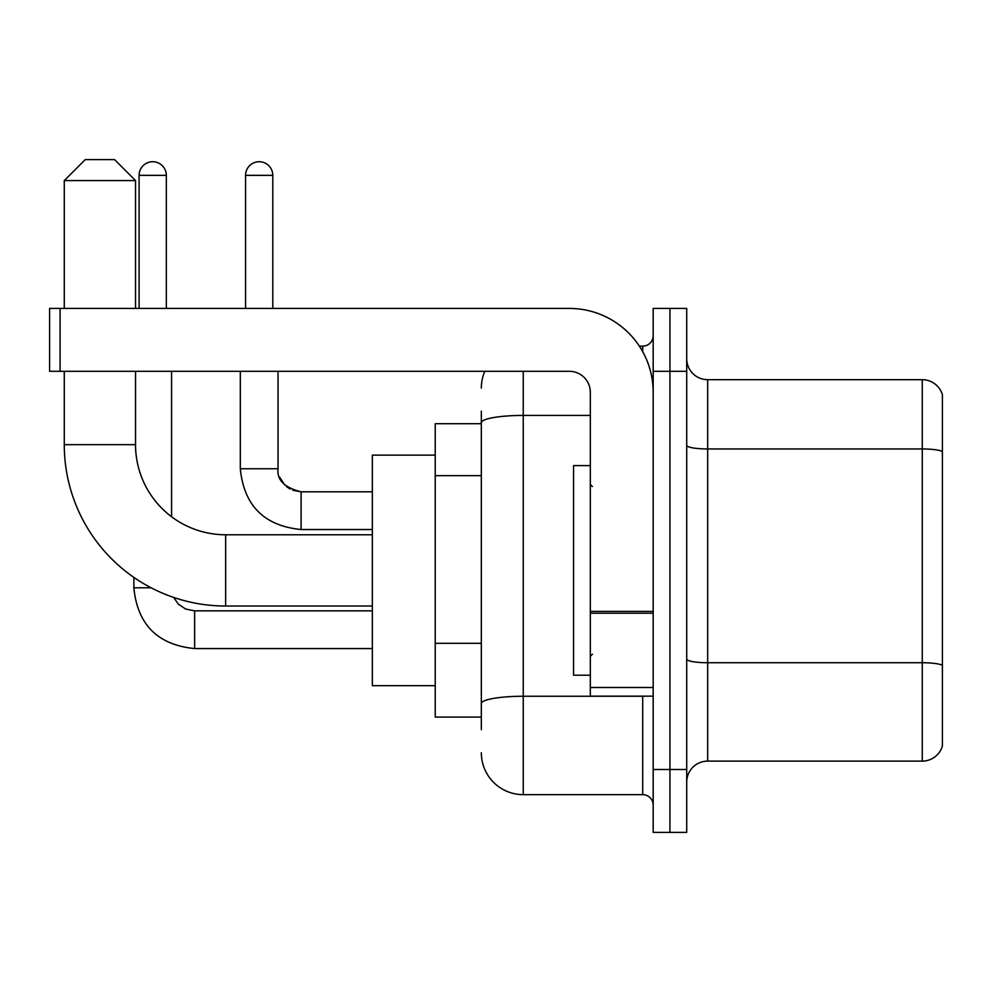 <?xml version="1.0" encoding="UTF-8"?>
<svg xmlns="http://www.w3.org/2000/svg" width="992" height="992" viewBox="0 0 992 992"><rect width="100%" height="100%" fill="white"/><g stroke="black" fill="none" stroke-linecap="round" stroke-linejoin="round"><path stroke-width="1.49" d="M481.331 729.678L481.331 422.704L481.331 423.696L435.228 423.696L435.228 717.104L481.331 717.104M653.182 769.494L653.182 832.375L669.947 832.375L669.947 769.494L669.947 832.375L686.712 832.375L686.712 769.494L669.947 769.494L669.947 371.306L669.947 769.494L653.182 769.494L653.182 371.306L669.947 371.306L669.947 308.425L669.947 371.306L686.712 371.306L686.712 769.494M686.712 371.306L686.712 308.425L653.182 308.425L653.182 371.306M523.243 371.306L523.243 794.654L642.704 794.654L642.704 696.148M639.369 346.146L642.704 346.146A10.478 10.478 0 0 0 653.182 335.668M481.331 710.818L481.331 703.539A41.912 7.279 180 0 1 523.243 696.26L642.704 696.26A10.478 1.823 0 0 0 646.35 696.148M590.314 415.425L523.243 415.425A41.912 7.279 180 0 0 481.331 422.704L481.331 411.122M653.182 805.132A10.478 10.478 0 0 0 642.704 794.654M481.331 388.07A41.912 41.912 0 0 1 484.828 371.306M523.243 794.654A41.912 41.912 0 0 1 481.331 752.73M686.712 782.068A20.956 20.956 0 0 1 707.668 761.112L922.275 761.112L922.275 379.688L707.668 379.688A20.956 20.956 0 0 1 686.712 358.732A20.956 20.956 0 0 0 707.668 379.688L707.668 761.112M942.4 394.779A20.956 20.956 0 0 0 922.275 379.688A20.956 20.956 0 0 1 942.4 394.779L942.4 746.021A20.956 20.956 0 0 1 922.275 761.112M942.4 451.868L942.4 665.347A20.956 3.633 180 0 0 922.275 662.73L707.668 662.73A20.956 3.633 -0 0 1 686.712 659.085M372.347 606.025L225.643 606.025A161.374 161.374 0 0 1 64.269 444.652L64.269 371.306M225.643 606.025L225.643 534.775A90.123 90.123 0 0 1 135.532 444.652L135.532 371.306M85.225 159.625L114.564 159.625L135.532 180.581L64.269 180.581L85.225 159.625M135.532 308.425L135.532 180.581M64.269 308.425L64.269 180.581M435.228 455.13L372.347 455.13L372.347 685.67L435.228 685.67M139.091 308.425L139.091 175.348A13.628 13.628 0 0 1 152.706 161.721A13.628 13.628 0 0 1 166.334 175.348L166.334 308.425M171.579 516.745L171.579 371.306M151.131 587.797L133.883 587.797L133.846 577.381M245.557 308.425L245.557 175.348A13.628 13.628 0 0 1 259.172 161.721A13.628 13.628 0 0 1 272.8 175.348L272.8 308.425M653.182 696.148L590.314 696.148L590.314 611.394L653.182 611.394M653.182 392.262A83.836 83.836 0 0 0 569.346 308.425L60.078 308.425L60.078 371.306L569.346 371.306A20.956 20.956 0 0 1 590.314 392.262L590.314 611.394M60.078 371.306L49.6 371.306L49.6 308.425L60.078 308.425M590.314 465.608L573.55 465.608L573.55 675.192L590.314 675.192M481.331 475.652L435.228 475.652M481.331 643.312L435.228 643.312M642.704 351.676L642.704 346.146M942.4 451.583A20.956 3.633 180 0 0 922.275 448.954L707.668 448.954A20.956 3.633 0 0 1 686.712 445.321M64.269 444.652L135.532 444.652M194.63 610.886L194.63 648.57C157.753 644.924 137.491 624.675 133.846 587.797C137.491 624.675 157.753 644.924 194.63 648.57C157.753 644.924 137.491 624.675 133.846 587.797C137.491 624.675 157.753 644.924 194.63 648.57C157.753 644.924 137.491 624.675 133.846 587.797C137.491 624.675 157.753 644.924 194.63 648.57C157.753 644.924 137.491 624.675 133.846 587.797C137.491 624.675 157.753 644.924 194.63 648.57C157.753 644.924 137.491 624.675 133.846 587.797C137.491 624.675 157.753 644.924 194.63 648.57C157.753 644.924 137.491 624.675 133.846 587.797M139.091 175.348L166.334 175.348M301.097 491.846L301.097 529.53C264.219 525.884 243.958 505.635 240.312 468.757L278.008 468.757M245.557 175.348L272.8 175.348M653.182 613.217L590.314 613.217M590.314 687.493L653.182 687.493M372.347 534.775L225.643 534.775M173.687 597.432L178.324 604.091L185.628 609.026L194.63 610.849L185.628 609.026L178.324 604.091L173.687 597.432L178.324 604.091L185.628 609.026L194.63 610.849L185.628 609.026L178.324 604.091L173.687 597.432L178.324 604.091L185.628 609.026L194.63 610.849L185.628 609.026L178.324 604.091L173.687 597.432L178.324 604.091L185.628 609.026L194.63 610.849L185.628 609.026L178.324 604.091L173.687 597.432L178.324 604.091L185.628 609.026L194.63 610.849L185.628 609.026L178.324 604.091L173.687 597.432L178.324 604.091L185.628 609.026L194.63 610.849L372.347 610.849M372.347 648.57L194.63 648.57M278.058 469.514L278.045 468.757C276.768 479.93 284.456 487.618 301.097 491.809C284.456 487.618 276.768 479.93 278.045 468.757C276.768 479.93 284.456 487.618 301.097 491.809C284.456 487.618 276.768 479.93 278.045 468.757C276.768 479.93 284.456 487.618 301.097 491.809C284.456 487.618 276.768 479.93 278.045 468.757C276.768 479.93 284.456 487.618 301.097 491.809C284.456 487.618 276.768 479.93 278.045 468.757C276.768 479.93 284.456 487.618 301.097 491.809L292.789 490.259M240.312 468.757C243.958 505.635 264.219 525.884 301.097 529.53C264.219 525.884 243.958 505.635 240.312 468.757C243.958 505.635 264.219 525.884 301.097 529.53C264.219 525.884 243.958 505.635 240.312 468.757C243.958 505.635 264.219 525.884 301.097 529.53C264.219 525.884 243.958 505.635 240.312 468.757C243.958 505.635 264.219 525.884 301.097 529.53C264.219 525.884 243.958 505.635 240.312 468.757C243.958 505.635 264.219 525.884 301.097 529.53C264.219 525.884 243.958 505.635 240.312 468.757L240.312 371.306M279.583 477.065L284.816 485.088M286.49 486.601L290.148 489.044M372.347 529.53L301.097 529.53M372.347 491.809L301.097 491.809C284.456 487.618 276.768 479.93 278.045 468.757L278.045 371.306M592.41 486.564L590.314 484.468M592.41 654.236L590.314 656.332"/></g></svg>
